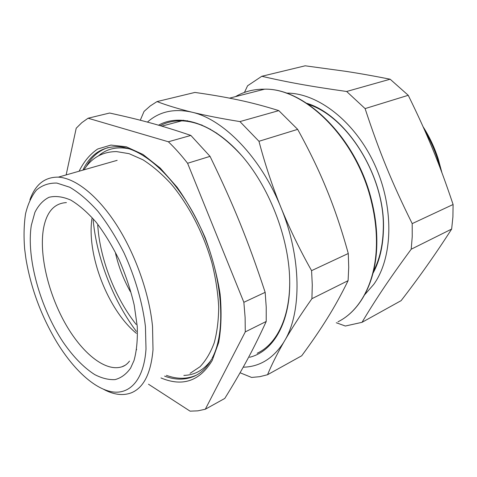<?xml version="1.0" encoding="UTF-8"?>
<svg xmlns="http://www.w3.org/2000/svg" width="477" height="477" viewBox="0 0 477 477"><rect width="100%" height="100%" fill="white"/><g stroke="black" fill="none" stroke-linecap="round" stroke-linejoin="round"><path stroke-width="0.72" d="M411.204 249.221L412.235 236.675L412.2 223.618L453.096 204.508L452.9 217.017L451.647 229.067L411.204 249.221C399.44 265.194 389.721 278.967 382.035 290.547C374.499 301.887 367.827 312.483 362.025 322.327L401.121 300.647C418.955 277.644 435.799 253.782 451.647 229.067M244.457 92.425L247.581 85.777L261.79 76.284C287.291 82.157 309.233 86.218 346.648 91.483L365.096 108.595C379.328 151.895 391.832 182.441 412.2 223.618M286.17 93.122C316.907 92.562 354.333 120.651 374.326 163.838C394.401 206.964 393.066 257.359 373.831 284.28L364.768 294.655M261.79 76.284L305.185 65.802L345.587 71.306C359.193 73.38 374.051 76.022 390.144 79.212L408.246 95.299C427.547 134.639 439.156 162.884 453.096 204.508M408.246 95.299L365.096 108.595M390.144 79.212L346.648 91.483M362.025 322.327L345.348 326.024L336.261 322.738M306.735 103.276C347.208 115.279 385.953 177.587 383.413 230.546C382.888 247.128 379.43 261.348 373.038 273.202M373.539 271.18C379.519 259.625 382.751 245.893 383.246 229.992C385.696 178.13 348.216 117.044 308.47 104.421M182.965 120.908L183.508 120.18M348.091 280.667L311.916 298.691C300.981 314.212 291.858 328.271 284.548 340.87L283.427 342.814C276.755 354.578 271.461 365.215 267.543 374.725L301.72 355.77C311.714 342.212 320.258 329.702 327.359 318.242C334.502 306.836 341.413 294.309 348.091 280.667L348.723 267.382L348.276 253.496C341.753 229.92 334.61 208.699 326.846 189.834C319.196 170.915 309.472 150.762 297.666 129.362L278.806 110.622C264.836 106.24 251.445 102.704 238.625 100.003L236.461 99.55C224.238 96.974 210.387 94.607 194.908 92.437L157.022 101.583C166.64 105.274 178.243 108.798 191.837 112.161C205.545 115.5 221.572 118.642 239.937 121.587L278.806 110.622M297.666 129.362L258.969 141.287C264.902 163.832 272.23 185.911 280.947 207.519C289.783 229.085 299.991 250.127 311.576 270.65L312.286 284.996L311.916 298.691M348.276 253.496L311.576 270.65M267.543 374.725L259.697 376.699L251.582 377.432L240.068 372.764M140.28 120.228L144.048 111.421L150.207 105.977L157.022 101.583M258.969 141.287L239.937 121.587M147.429 122.106C159.24 111.582 174.039 108.273 191.837 112.161C223.248 119.089 260.836 157.207 280.947 207.519C301.655 257.556 301.822 312.495 284.548 340.87L283.392 342.79C272.898 358.704 259.5 366.837 243.198 367.195M158.519 125.189C179.847 113.27 212.11 122.565 240.39 154.107C268.623 185.577 288.806 236.83 289.67 279.337C290.827 322.19 273.339 351.591 249.543 357.279M257.181 353.26C277.042 344.12 290.636 316.388 289.652 278.622L289.646 278.318M242.006 155.949C221.465 133.298 201.372 121.593 181.725 120.848C173.807 120.645 166.628 122.255 160.194 125.678M136.392 331.426C114.152 301.887 98.173 261.968 93.677 224.9L93.128 219.849M265.164 292.341L243.866 302.299L245.112 317.473L245.279 331.897L205.313 409.236L224.768 398.444C232.579 385.863 239.514 374.004 245.577 362.878C252.303 350.637 259.184 336.834 266.22 321.462L266.232 307.26L265.164 292.341C248.04 240.474 233.784 205.337 210.041 156.361L190.86 135.432C160.999 125.272 139.964 119.667 109.632 113.025L88.084 118.23L81.811 122.667L76.213 128.224L66.142 174.922M243.866 302.299L187.592 163.271C181.338 155.222 174.928 148.055 168.369 141.776L190.86 135.432M187.592 163.271L210.041 156.361M245.279 331.897L266.22 321.462M168.369 141.776L88.084 118.23M205.313 409.236L197.842 410.846L190.079 411.15L148.484 384.212M103.67 389.369C113.818 394.813 123.06 395.952 131.396 392.792C143.732 387.694 150.935 373.336 153.01 349.707L152.527 326.441C149.373 293.701 135.396 254.134 116.466 224.733C97.487 195.343 75.265 178.094 58.373 177.14C44.772 176.949 35.28 184.527 29.896 199.875M145.437 326.566L146.004 348.896C144.042 379.614 129.947 394.813 112.012 391.814C93.957 388.648 73.219 369.067 56.805 342.164C41.183 315.971 30.892 288.15 25.925 258.695L24.613 248.684C23.641 235.99 23.957 224.351 25.549 213.774C27.904 204.013 31.56 196.089 36.526 190.007C42.209 185.189 48.982 182.876 56.846 183.073L69.72 187.228C78.955 192.601 88.352 200.626 97.916 211.299C107.331 223.355 116.018 237.194 123.984 252.822C135.104 277.054 142.611 302.99 145.437 326.566M136.38 333.334C107.933 310.074 86.51 254.76 91.954 218.567M215.86 132.773L216.755 133.089M200.853 124.986L201.956 124.962M187.497 120.687L186.108 121.188M130.382 291.668C123.609 279.617 118.666 266.858 115.547 253.406M136.154 324.438C116.567 299.711 102.203 264.735 98.411 232.722L97.696 225.227M425.079 131.211C430.23 140.023 434.404 149.343 437.594 159.157L440.092 167.815M247.557 93.54L254.772 91.697M376.431 244.939C375.745 282.45 359.932 310.974 337.99 321.802C360.153 310.855 376.079 282.181 376.812 244.659C377.11 230.767 375.465 216.445 371.869 201.688C357.327 138.795 305.358 87.917 264.586 89.187C304.964 87.989 356.856 138.902 371.452 201.908C375.053 216.695 376.711 231.035 376.431 244.939M235.507 96.616C244.117 91.554 253.812 89.074 264.586 89.187L229.532 98.149M160.97 377.939C182.613 386.99 199.672 381.189 212.164 360.546L218.645 342.629C221.262 328.277 221.745 312.095 220.106 294.094C217.172 275.45 212.199 256.65 205.176 237.695C197.114 219.199 187.741 202.367 177.056 187.181L160.23 168.071L142.957 154.447L126.244 146.767L110.938 145.068L97.707 148.997C90.046 154.172 83.845 161.578 79.11 171.213M164.577 376.126C175.268 380.086 185.142 380.127 194.199 376.252L196.244 375.25M212.134 358.203C226.474 331.795 223.027 277.203 201.079 228.739C179.197 180.205 143.78 147.614 118.04 146.683C102.072 146.546 90.356 154.363 82.891 170.134M166.395 375.357C177.039 379.239 186.871 379.245 195.898 375.375L194.199 376.252C201.216 373.139 207.06 367.373 211.734 358.96M108.076 147.584C98.834 150.571 91.554 156.903 86.236 166.592M183.854 375.411C194.491 375.137 203.452 370.235 210.745 360.707M129.07 148.788C116.966 146.397 106.812 148.729 98.602 155.782M134.025 360.505C136.66 350.959 137.74 339.582 137.245 326.363L134.204 305.047C130.656 289.998 125.707 275.092 119.363 260.329C112.369 246.096 104.66 233.438 96.235 222.348C87.637 212.503 79.164 205.086 70.805 200.101C62.749 196.631 55.487 195.689 49.012 197.287C43.145 200.245 38.44 205.277 34.899 212.384L31.339 225.245C26.169 257.598 40.092 307.432 62.988 341.931C73.059 356.593 83.618 367.469 94.667 374.564C101.857 378.279 108.673 379.954 115.1 379.597C121.164 377.975 126.333 374.141 130.609 368.089L134.025 360.505M136.488 349.808L136.637 349.367M66.404 202.6C54.223 203.262 46.585 211.907 43.502 228.543C39.036 254.074 48.004 292.395 64.699 322.476C81.358 352.503 105.131 372.328 122.005 366.765L124.205 365.835M209.856 129.195L210.321 129.094M423.093 126.739C429.455 136.726 434.493 147.441 438.22 158.877L441.911 172.638M161.792 126.143L181.725 120.848M117.163 160.338L58.373 177.14M129.505 361.083C127.353 363.981 124.849 365.877 122.005 366.765L125.218 365.239M83.982 169.824C91.626 157.792 102.454 151.716 116.454 151.585L129.082 153.672L142.933 159.789C152.39 165.811 161.679 173.747 170.814 183.603C188.707 204.705 203.709 233.694 212.116 263.59C215.747 278.508 217.941 292.908 218.693 306.783C218.603 320.103 217.113 332.105 214.233 342.796C210.613 352.563 205.873 360.546 200.018 366.735L190.084 373.33"/></g></svg>
